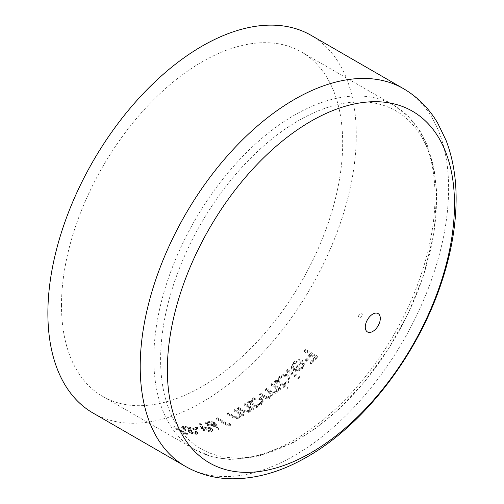 <?xml version="1.0" encoding="UTF-8"?>
<svg xmlns="http://www.w3.org/2000/svg" width="504" height="504" viewBox="0 0 504 504"><rect width="100%" height="100%" fill="white"/><g stroke="black" fill="none" stroke-linecap="round" stroke-linejoin="round"><path stroke-width="0.38" stroke-dasharray="2.52 1.89" d="M61.488 305.367A198.828 114.792 -60 0 1 148.277 105.273A198.828 114.792 -60 0 1 301.493 52.006A198.828 114.792 -60 0 1 301.493 281.591A198.828 114.792 -60 0 1 102.665 396.383A198.828 114.792 -60 0 1 61.488 305.367M207.194 424.393L205.645 422.617L207.264 421.142L214.553 422.037L216.701 424.513L218.591 428.828L217.111 428.702L215.435 424.91L214.307 425.376L207.194 424.393L207.194 425.477L214.307 426.447L214.307 425.376M276.06 391.079L277.143 389.025L274.743 386.291L271.051 384.161A198.828 114.792 120 0 0 272.128 383.235L280.898 388.3A198.828 114.792 -60 0 1 279.821 389.227L278.296 388.345L278.315 390.09L276.948 391.854L272.04 392.906L272.33 394.159L270.944 396.661C268.367 398.122 265.992 398.072 263.8 396.516L259.05 393.769A198.828 114.792 120 0 0 260.127 392.956L264.883 395.703C266.421 396.919 268.147 396.982 270.056 395.892L271.152 393.945L268.462 391.091L265.054 389.12A198.828 114.792 120 0 0 266.131 388.256L270.585 390.827C272.192 392.169 274.012 392.251 276.06 391.079L276.06 392.15C274.037 393.322 272.217 393.24 270.585 391.898L266.131 389.321L266.131 388.256M277.156 381.528L277.181 382.089L275.669 381.213A200.113 115.536 -60 0 1 274.592 382.171L286.896 389.277A200.113 115.536 120 0 0 287.973 388.319L282.738 385.295L288.137 383.141L290.071 379.241L288.231 376.173C285.1 374.85 282.057 375.417 279.096 377.868L277.181 382.089L277.181 381.005L279.096 376.771C282.038 374.321 285.088 373.748 288.231 375.064L290.071 378.139L288.137 382.045L282.738 384.212L287.973 387.229A198.828 114.792 -60 0 1 286.896 388.193L274.592 381.087A198.828 114.792 120 0 0 275.669 380.129L277.181 381.005L277.156 380.444M305.361 359.396A198.828 114.792 120 0 0 310.124 353.852L304.284 350.475A198.828 114.792 120 0 0 305.361 349.184L317.356 356.114A198.828 114.792 -60 0 1 311.51 362.949L310.281 362.237A198.828 114.792 120 0 0 315.05 356.693L311.359 354.558A198.828 114.792 -60 0 1 306.589 360.102L305.361 359.396L305.361 360.555L306.589 361.267L306.589 360.102M297.202 370.471L293.202 369.697A198.828 114.792 120 0 0 301.052 361.349C298.79 360.429 296.648 360.965 294.619 362.968L293.051 366.188L293.24 367.435L291.778 368.134L291.451 366.578L293.41 362.489C296.201 359.699 299.181 358.961 302.337 360.272L304.296 363.787L302.457 367.756L297.202 370.471L297.202 371.599L302.457 368.896L302.457 367.756M299.357 376.431A198.828 114.792 -60 0 1 298.28 377.509L285.976 370.402A198.828 114.792 120 0 0 287.053 369.325L299.357 376.431L299.357 377.546L287.053 370.446A200.113 115.536 -60 0 1 285.976 371.517L285.976 370.402M261.305 397.908L263.145 400.674L261.217 403.792L255.893 405.172L257.512 406.111A198.828 114.792 -60 0 1 256.435 406.816L247.666 401.757A198.828 114.792 120 0 0 248.743 401.045L250.261 401.921L250.236 401.449L250.261 402.973L250.261 401.921L252.17 398.532C255.2 396.717 258.243 396.516 261.305 397.908L261.305 398.966C258.256 397.568 255.213 397.776 252.17 399.584L252.17 398.532M249.486 407.308L244.131 404.019A198.828 114.792 120 0 0 245.209 403.339L253.978 408.404A198.828 114.792 -60 0 1 252.901 409.078L251.32 408.164L251.383 408.82L249.713 411.207C246.916 412.404 244.346 412.184 241.996 410.558L237.516 407.969A198.828 114.792 120 0 0 238.594 407.352L244.837 410.81L248.825 410.476L250.078 408.612L249.486 407.308L250.078 409.658L248.825 411.522L248.825 410.476M239.337 413.217L233.976 409.935A198.828 114.792 120 0 0 235.053 409.349L243.823 414.414A198.828 114.792 -60 0 1 242.745 415L241.164 414.086L241.24 415.743L241.164 414.086L239.564 416.846C236.767 417.841 234.196 417.533 231.84 415.926L227.361 413.337A198.828 114.792 120 0 0 228.438 412.808L234.688 416.279L238.676 416.128L239.923 414.452L239.337 413.217L239.923 415.498L238.676 417.18L238.676 416.128M216.285 418.219A198.828 114.792 120 0 0 217.363 417.784L228.129 424.003A198.828 114.792 120 0 0 229.975 423.247L230.504 424.248A198.828 114.792 -60 0 1 228.287 425.143L216.285 418.219L216.285 419.278L228.287 426.208L228.287 425.143M211.069 427.82L212.587 429.559L210.924 430.914L203.522 429.603L201.379 427.279L199.672 423.303L201.127 423.429L202.671 427.052L203.843 426.705L211.069 427.82L211.069 428.904L203.843 427.795L203.843 426.705M198.595 427.946A198.828 114.792 -60 0 1 193.977 428.702L192.749 427.997A198.828 114.792 120 0 0 197.36 427.234L198.595 427.946L198.595 429.049L197.36 428.337A200.113 115.536 -60 0 1 192.749 429.112L192.749 427.997M190.443 429.666L191.671 430.378L189.92 431.09L190.556 431.758L194.853 432.659L195.949 432.086L195.514 431.329A198.828 114.792 120 0 0 196.591 431.204L197.593 432.526L196.1 433.371L189.479 431.821L188.408 430.309L183.236 428.608L181.673 426.983L183.513 426.082L191.054 427.675A198.828 114.792 -60 0 1 189.977 427.814L187.381 426.964L184.729 426.794L183.261 427.48L184.212 428.488L190.443 429.666L190.443 430.8L184.212 429.635L184.212 428.488M188.301 430.618L188.294 431.764M173.823 426.63A198.828 114.792 120 0 0 174.901 426.642L185.674 432.86A198.828 114.792 120 0 0 187.519 432.854L188.042 433.572A198.828 114.792 -60 0 1 185.825 433.56L173.823 426.63L173.823 427.808L185.825 434.738L185.825 433.56M311.113 35.343A218.068 125.906 -60 0 1 311.113 287.148A218.068 125.906 -60 0 1 93.045 413.047M358.527 316.688A2.652 1.531 -60 0 1 361.343 313.186A2.652 1.531 -60 0 1 361.343 316.94A2.652 1.531 -60 0 1 358.527 316.688M306.589 361.267A200.113 115.536 120 0 0 311.359 355.748L315.05 357.878A200.113 115.536 -60 0 1 310.281 363.397L311.51 364.109A200.113 115.536 120 0 0 317.356 357.304L305.361 350.375A200.113 115.536 -60 0 1 304.284 351.66L304.284 350.475M305.361 350.375L305.361 349.184M304.284 351.66L310.124 355.036L310.124 353.852M310.124 355.036A200.113 115.536 -60 0 1 305.361 360.555M311.359 355.748L311.359 354.558M315.05 357.878L315.05 356.693M310.281 363.397L310.281 362.237M311.51 364.109L311.51 362.949M317.356 357.304L317.356 356.114M302.457 368.896L304.296 364.94L302.337 361.425C299.193 360.108 296.213 360.845 293.41 363.623L291.451 367.706L291.778 369.262L293.24 368.563L293.051 367.315L294.619 364.102C296.629 362.118 298.771 361.582 301.052 362.496L301.052 361.349M294.619 364.102L294.619 362.968M301.052 362.496A200.113 115.536 -60 0 1 293.202 370.818L293.202 369.697M293.202 370.818L297.202 371.599M304.252 364.234L304.252 363.082M302.337 361.425L302.337 360.272M293.41 363.623L293.41 362.489M291.778 369.262L291.778 368.134M293.24 368.563L293.24 367.435M295.357 370.339L295.357 369.212C297.593 369.665 299.584 368.991 301.329 367.196L302.772 364.033L302.765 365.425L301.329 368.329C299.609 370.112 297.618 370.786 295.357 370.339A200.113 115.536 120 0 0 302.016 363.245L302.765 365.425L302.016 362.093A198.828 114.792 -60 0 1 295.357 369.212M301.329 368.329L301.329 367.196M302.016 363.245L302.016 362.093M287.053 370.446L287.053 369.325M285.976 371.517L298.28 378.624L298.28 377.509M298.28 378.624A200.113 115.536 120 0 0 299.357 377.546M282.738 385.295L282.738 384.212M287.973 388.319L287.973 387.229M288.137 383.141L288.137 382.045M288.231 376.173L288.231 375.064M279.096 377.868L279.096 376.771M275.669 381.213L275.669 380.129M274.592 382.171L274.592 381.087M286.896 389.277L286.896 388.193M287.047 382.53C284.798 384.401 282.454 384.798 280.035 383.733L278.586 381.484L280.136 378.523C282.379 376.664 284.716 376.223 287.141 377.2L288.553 379.581L287.047 382.53L287.047 381.434L288.553 378.479L287.141 376.097C284.722 375.121 282.391 375.562 280.136 377.433L278.586 380.394L280.035 382.649C282.442 383.714 284.779 383.311 287.047 381.434M287.141 377.2L287.141 376.097M280.136 378.523L280.136 377.433M280.035 383.733L280.035 382.649M266.131 389.321A200.113 115.536 -60 0 1 265.054 390.191L268.462 392.156L271.152 395.01L270.056 396.957C268.159 398.047 266.433 397.984 264.883 396.761L260.127 394.021A200.113 115.536 -60 0 1 259.05 394.827L263.8 397.574C265.98 399.13 268.361 399.181 270.944 397.725L272.33 395.231L272.04 393.971L276.948 392.925L278.315 391.161L278.296 389.422L279.821 390.298A200.113 115.536 120 0 0 280.898 389.378L272.128 384.319A200.113 115.536 -60 0 1 271.051 385.239L271.051 384.161M272.128 384.319L272.128 383.235M271.051 385.239L274.743 387.368L277.143 390.102L276.06 392.15M265.054 390.191L265.054 389.12M270.056 396.957L270.056 395.892M260.127 394.021L260.127 392.956M259.05 394.827L259.05 393.769M270.944 397.725L270.944 396.661M272.04 393.971L272.04 392.906M276.948 392.925L276.948 391.854M278.315 391.161L278.315 390.09M278.296 389.422L278.296 388.345M279.821 390.298L279.821 389.227M280.898 389.378L280.898 388.3M252.17 399.584L250.261 402.973L248.743 402.098A200.113 115.536 -60 0 1 247.666 402.803L256.435 407.868A200.113 115.536 120 0 0 257.512 407.156L255.893 406.224L255.893 405.172M257.512 407.156L257.512 406.111M255.893 406.224L261.217 404.844L261.217 403.792M261.217 404.844L263.145 401.726L261.305 398.966M248.743 402.098L248.743 401.045M247.666 402.803L247.666 401.757M256.435 407.868L256.435 406.816M260.127 404.233C257.809 405.613 255.471 405.739 253.109 404.618L251.666 402.589L253.21 400.233C255.522 398.859 257.853 398.696 260.215 399.741L261.626 401.877L260.127 404.233L260.127 403.181L261.626 400.819L260.215 398.683C257.859 397.643 255.528 397.807 253.21 399.181L251.666 401.537L253.109 403.565C255.452 404.693 257.796 404.561 260.127 403.181M260.215 399.741L260.215 398.683M253.21 400.233L253.21 399.181M253.109 404.618L253.109 403.565M248.825 411.522L244.837 411.856L238.594 408.397A200.113 115.536 -60 0 1 237.516 409.015L241.996 411.604C244.339 413.23 246.916 413.45 249.713 412.253L251.395 409.865L251.32 409.216L252.901 410.13A200.113 115.536 120 0 0 253.978 409.45L245.209 404.391A200.113 115.536 -60 0 1 244.131 405.065L244.131 404.019M245.209 404.391L245.209 403.339M244.131 405.065L249.486 408.36M244.837 411.856L244.837 410.81M238.594 408.397L238.594 407.352M237.516 409.015L237.516 407.969M249.713 412.253L249.713 411.207M251.32 409.216L251.32 408.164M252.901 410.13L252.901 409.078M253.978 409.45L253.978 408.404M238.676 417.18L234.688 417.331L228.438 413.86A200.113 115.536 -60 0 1 227.361 414.389L231.84 416.972C234.19 418.585 236.767 418.893 239.564 417.898L241.164 415.132L242.745 416.046A200.113 115.536 120 0 0 243.823 415.46L235.053 410.395A200.113 115.536 -60 0 1 233.976 410.987L233.976 409.935M235.053 410.395L235.053 409.349M233.976 410.987L239.337 414.263M234.688 417.331L234.688 416.279M228.438 413.86L228.438 412.808M227.361 414.389L227.361 413.337M239.564 417.898L239.564 416.846M242.745 416.046L242.745 415M243.823 415.46L243.823 414.414M228.287 426.208A200.113 115.536 120 0 0 230.504 425.307L229.975 424.305A200.113 115.536 -60 0 1 228.129 425.061L228.129 424.003M229.975 424.305L229.975 423.247M228.129 425.061L217.363 418.849L217.363 417.784M217.363 418.849A200.113 115.536 -60 0 1 216.285 419.278M230.504 425.307L230.504 424.248M214.307 426.447L215.435 425.981L217.111 429.78L218.591 429.906L216.701 425.578L214.553 423.102L214.553 422.037M214.553 423.102L207.264 422.213L207.264 421.142M207.264 422.213L205.645 423.7L207.194 425.477M215.435 425.981L215.435 424.91M217.111 429.78L217.111 428.702M218.591 429.906L218.591 428.828M213.299 425.666L208.202 425.124L207.283 424.015L208.442 422.944L213.431 423.454L214.427 424.658L213.299 425.666L213.299 424.595L214.427 423.587L213.431 422.384L208.442 421.873L207.283 422.938L208.202 424.047L213.299 424.595M213.431 423.454L213.431 422.384M208.442 422.944L208.442 421.873M208.202 425.124L208.202 424.047M203.843 427.795L202.671 428.148L201.127 424.513L199.672 424.387L201.379 428.375L203.522 430.7L203.522 429.603M203.522 430.7L210.924 432.004L210.924 430.914M210.924 432.004L212.587 430.643L211.069 428.904M202.671 428.148L202.671 427.052M201.127 424.513L201.127 423.429M199.672 424.387L199.672 423.303M204.87 428.558L210.055 429.225L210.962 430.296L209.752 431.279L204.668 430.517L203.692 429.402L204.87 428.558L204.87 427.461L203.692 428.305L204.668 429.421L209.752 430.189L210.962 429.213L210.055 428.142L204.87 427.461M204.668 430.517L204.668 429.421M209.752 431.279L209.752 430.189M210.055 429.225L210.055 428.142M197.36 428.337L197.36 427.234M192.749 429.112L193.977 429.824L193.977 428.702M193.977 429.824A200.113 115.536 120 0 0 198.595 429.049M184.212 429.635L183.261 428.62L184.729 427.928L187.381 428.091L189.977 428.942A200.113 115.536 120 0 0 191.054 428.797L183.513 427.216L181.673 428.129L183.236 429.755L188.408 431.456L189.479 432.974L196.1 434.505L197.593 433.654L196.591 432.325A200.113 115.536 -60 0 1 195.514 432.457L195.949 433.219L194.853 433.793L190.556 432.904L190.556 431.758M194.853 433.793L194.853 432.659M190.556 432.904L189.92 432.23L191.671 431.512L191.671 430.378M191.671 431.512L190.443 430.8M184.729 427.928L184.729 426.794M187.381 428.091L187.381 426.964M189.977 428.942L189.977 427.814M191.054 428.797L191.054 427.675M183.513 427.216L183.513 426.082M183.236 429.755L183.236 428.608M186.083 430.951L186.083 429.799M189.479 432.974L189.479 431.821M196.1 434.505L196.1 433.371M196.591 432.325L196.591 431.204M195.514 432.457L195.514 431.329M185.825 434.738A200.113 115.536 120 0 0 188.042 434.738L187.519 434.02A200.113 115.536 -60 0 1 185.674 434.032L185.674 432.86M187.519 434.02L187.519 432.854M185.674 434.032L174.901 427.814L174.901 426.642M174.901 427.814A200.113 115.536 -60 0 1 173.823 427.808M188.042 434.738L188.042 433.572M153.821 358.672A198.828 114.792 -60 0 1 240.61 158.577A198.828 114.792 -60 0 1 393.826 105.311A198.828 114.792 -60 0 1 393.826 334.902A198.828 114.792 -60 0 1 194.998 449.694A198.828 114.792 -60 0 1 153.821 358.672M403.446 88.647A218.068 125.906 -60 0 1 403.446 340.452A218.068 125.906 -60 0 1 185.377 466.358M160.606 359.522A195.067 112.625 -60 0 1 367.504 102.136A195.067 112.625 -60 0 1 367.504 378A195.067 112.625 -60 0 1 160.606 359.522M274.743 387.368L274.743 386.291M270.585 391.898L270.585 390.827M268.462 392.156L268.462 391.091M264.883 396.761L264.883 395.703M263.8 397.574L263.8 396.516M247.3 406.898L247.3 405.846M242.714 410.779L242.714 409.733M241.996 411.604L241.996 410.558M237.145 412.814L237.145 411.768M232.564 416.241L232.564 415.189M231.84 416.972L231.84 415.926M216.701 425.578L216.701 424.513M201.379 428.375L201.379 427.279M102.665 396.383L194.998 449.694L211.598 456.649L229.975 459.49L257.544 456.618L292.887 442.802L316.071 428.104L338.65 409.387L364.984 381.314L388.452 348.976L408.076 313.715L423.058 276.986L433.963 233.541L436.773 192.616L433.931 167.473L427.26 145.177L420.115 131.21L408.353 116.411L393.826 105.311L301.493 52.006M304.303 364.94L304.303 363.787M291.451 367.706L291.451 366.578M293.051 367.315L293.051 366.188M290.071 379.241L290.071 378.139M277.15 381.528L277.15 380.444M288.553 379.581L288.553 378.479M278.586 381.484L278.586 380.394M277.15 390.102L277.15 389.025M271.158 395.01L271.158 393.945M272.33 395.231L272.33 394.159M278.428 390.392L278.428 389.315M263.145 401.726L263.145 400.674M261.626 401.877L261.626 400.819M251.666 402.589L251.666 401.537M250.072 409.658L250.072 408.612M251.395 409.865L251.395 408.82M239.923 415.498L239.923 414.452M205.645 423.7L205.645 422.617M214.427 424.658L214.427 423.587M207.283 424.015L207.283 422.938M212.587 430.643L212.587 429.559M203.692 429.402L203.692 428.305M210.962 430.296L210.962 429.213M189.92 432.23L189.92 431.09M183.261 428.62L183.261 427.48M181.673 428.129L181.673 426.983M188.288 431.764L188.288 430.618M197.593 433.654L197.593 432.526M195.949 433.219L195.949 432.086"/><path stroke-width="0.76" d="M185.377 466.358L93.045 413.047A218.068 125.906 -60 0 1 47.88 313.223A218.068 125.906 -60 0 1 143.067 93.763A218.068 125.906 -60 0 1 311.113 35.343L403.446 88.647C417.621 96.957 429.036 108.429 437.686 123.07L446.109 140.49C452.699 157.758 456.038 176.841 456.12 197.732C456.17 225.067 451.231 253.531 441.296 283.122C417.281 355.648 363.46 425.647 305.449 457.846C280.936 471.788 256.58 478.769 232.369 478.8C215.34 478.636 199.678 474.491 185.377 466.358A218.068 125.906 -60 0 1 140.213 366.528A218.068 125.906 -60 0 1 235.399 147.073A218.068 125.906 -60 0 1 403.446 88.647M365.28 327.09A10.622 6.13 -60 0 1 376.545 313.079A10.622 6.13 -60 0 1 376.545 328.098A10.622 6.13 -60 0 1 365.28 327.09M167.359 369.923A203.03 117.224 -60 0 1 382.706 102.028A203.03 117.224 -60 0 1 382.706 389.157A203.03 117.224 -60 0 1 167.359 369.923"/></g></svg>
